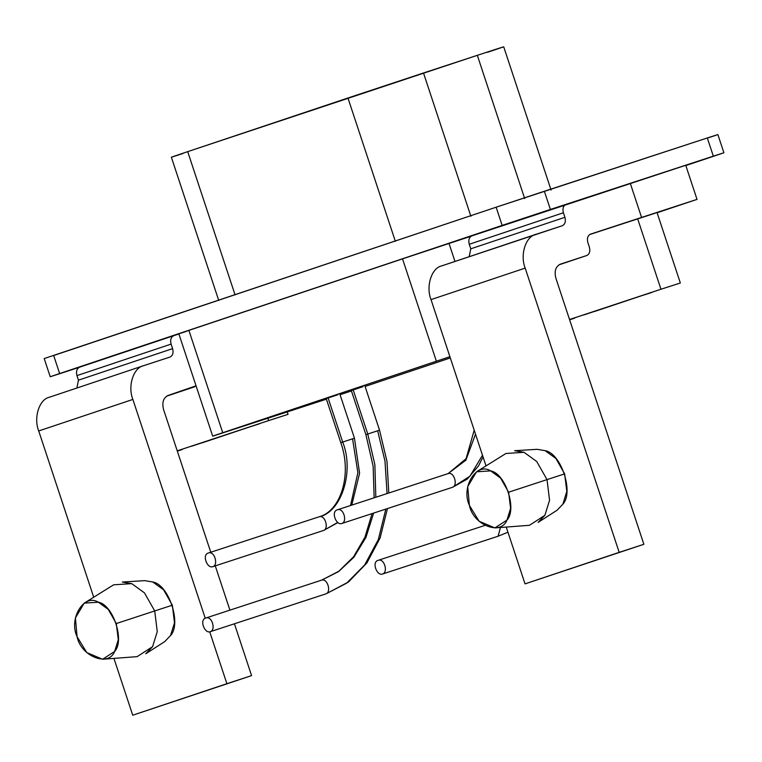 <?xml version="1.0" encoding="UTF-8"?>
<svg xmlns="http://www.w3.org/2000/svg" width="762" height="762" viewBox="0 0 762 762"><rect width="100%" height="100%" fill="white"/><g stroke="black" fill="none" stroke-linecap="round" stroke-linejoin="round"><path stroke-width="1.14" d="M469.373 505.349C473.297 525.113 500.891 535.962 506.94 520.122C517.293 509.397 505.33 473.221 490.661 470.887C476.383 461.839 460.743 487.166 469.373 505.349L467.716 486.623L476.526 471.802L490.661 470.887L500.577 478.079L508.606 492.214L510.597 508.378L506.94 520.122L494.881 527.914L479.108 521.256L469.373 505.349M494.881 527.914L529.447 525.304L544.887 515.322L549.564 500.301L547.021 479.612L508.606 492.214L547.021 479.612L536.743 461.515L524.037 452.304L505.958 453.485L476.526 471.802M564.652 473.878L547.021 479.612L549.564 500.301L544.887 515.322L538.077 522.418L557.041 510.264L562.832 504.234L566.814 491.461L564.652 473.878L555.917 458.495L545.116 450.666L537.115 449.313L514.626 450.713L524.037 452.304L536.743 461.515L547.021 479.612L564.652 473.878M560.356 264.157C555.631 266.5 554.136 271.186 555.879 278.216C554.136 271.186 555.631 266.5 560.356 264.157L586.683 255.546C589.521 254.137 590.417 251.327 589.369 247.107L587.864 242.564L589.369 247.107C590.417 251.327 589.521 254.137 586.683 255.546L560.308 264.176M555.879 278.216L643.871 544.287L525.037 583.883L619.182 552.355L525.18 268.1L431.025 299.618L486.013 465.896L431.025 299.618L525.18 268.1C519.827 254.889 525.732 236.325 535.905 234.353L441.646 265.909L562.261 225.733C565.071 224.333 565.966 221.523 564.918 217.303L470.764 248.822L469.182 256.689L470.764 248.822L564.918 217.303L563.413 212.76L469.259 244.278L470.764 248.822L469.259 244.278L563.413 212.76C562.366 208.54 563.261 205.73 566.099 204.321L471.916 235.849L685.743 165.278L697.02 199.387L657.111 212.75L697.02 199.387L685.743 165.278L630.288 183.328L641.566 217.437L697.02 199.387L641.566 217.437L630.288 183.328L566.099 204.321C563.261 205.73 562.366 208.54 563.413 212.76L564.918 217.303C565.966 221.523 565.071 224.333 562.242 225.743L535.905 234.353C525.732 236.325 519.827 254.889 525.18 268.1L619.182 552.355L643.871 544.287L555.879 278.216M506.244 527.056L525.037 583.883L506.244 527.056M545.116 450.666C561.08 453.209 574.1 492.566 562.832 504.234M441.75 265.871C431.578 267.853 425.672 286.407 431.025 299.618C425.672 286.407 431.578 267.853 441.75 265.871M471.945 235.839C469.106 237.249 468.211 240.059 469.259 244.278C468.211 240.059 469.106 237.249 471.945 235.839M382.562 574.005C376.971 576.272 371.475 562.051 378.057 560.356L484.746 525.466L378.057 560.356C384.324 557.746 388.401 572.452 382.562 574.005C388.41 572.452 384.324 557.746 378.057 560.365C371.475 562.042 376.971 576.282 382.562 574.005L498.11 536.219L500.443 527.495L498.11 536.219L382.543 574.015L498.062 536.238M378.057 560.356L484.746 525.466M325.765 593.912L210.264 631.688C204.664 633.955 199.177 619.735 205.75 618.039C212.026 615.429 216.103 630.126 210.264 631.688C216.103 630.136 212.017 615.429 205.759 618.049C199.177 619.725 204.673 633.965 210.264 631.688L325.812 593.903C331.641 592.341 327.565 577.644 321.297 580.253L205.75 618.039L321.726 580.111L338.604 571.595L353.863 557.27L365.96 537.372L373.647 513.083L365.96 537.372L353.863 557.27L338.604 571.595L321.316 580.253M210.264 631.688L325.812 593.903C331.641 592.341 327.565 577.644 321.297 580.253L205.75 618.039M351.577 390.458L363.055 386.667L353.187 389.896L367.77 434.016L377.647 430.787L367.77 434.016L374.856 464.62L375.837 497.243L374.856 464.62L367.77 434.016L365.893 434.654L367.77 434.016L353.187 389.896L351.301 390.544L365.893 434.654L373.142 466.23L374.142 497.796M388.791 493.004L386.982 461.42L379.533 430.149L377.647 430.787L384.991 461.124L387.067 493.576M385.829 509.102L378.304 539.601L364.703 564.928L346.653 583.149L326.288 593.741L348.586 581.911L366.932 562.889L380.133 537.915L387.458 508.559M341.805 523.494C347.653 521.941 343.567 507.235 337.299 509.854C330.718 511.531 336.213 525.77 341.805 523.494L452.409 487.318C458.248 485.765 454.171 471.068 447.904 473.678L337.299 509.845L447.923 473.669C454.171 471.068 458.248 485.765 452.409 487.318L341.786 523.504C336.213 525.761 330.718 511.54 337.299 509.845C343.567 507.235 347.643 521.932 341.805 523.494L452.685 487.232L467.201 479.127L478.536 465.877L483.041 456.914M337.299 509.845L447.942 473.669M475.507 434.13L465.906 460.162L448.123 473.602L465.906 460.162L475.507 434.13M482.489 455.238L469.935 476.193L452.685 487.232M212.817 566.671C218.656 565.118 214.57 550.412 208.312 553.031C201.73 554.717 207.226 568.947 212.817 566.671L323.421 530.504C329.26 528.952 325.183 514.245 318.907 516.865L208.331 553.022C214.579 550.421 218.656 565.118 212.817 566.671L323.421 530.504L212.817 566.671C207.216 568.947 201.73 554.717 208.302 553.031L318.907 516.865C325.183 514.245 329.26 528.952 323.421 530.504L323.374 530.523M326.488 398.497L337.976 394.706L328.098 397.935L342.69 442.055L352.558 438.826L342.69 442.055C354.54 471.345 341.462 512.483 318.907 516.865C341.462 512.483 354.54 471.345 342.69 442.055L340.805 442.693L342.69 442.055L328.098 397.935L326.212 398.574L340.805 442.693C352.501 475.326 340.157 511.435 319.135 516.788L318.954 516.846M351.749 505.12L359.597 473.24L354.444 438.179L352.558 438.826L357.883 472.716L350.53 505.52M337.642 522.475L323.698 530.419L337.833 522.618M340.071 394.706L351.434 390.963L340.071 394.706M365.084 386.448L450.313 357.95L365.084 386.448M219.77 433.883C209.636 437.169 210.626 436.778 222.733 432.721L449.894 356.692L222.733 432.721C210.626 436.778 209.636 437.169 219.77 433.883L326.412 399.174L212.684 436.14L178.841 333.804M188.89 330.384C176.784 334.451 175.793 334.832 185.928 331.546C175.793 334.832 176.784 334.451 188.89 330.384L222.733 432.721L188.89 330.384L402.527 258.87L188.89 330.384M436.369 361.198L402.527 258.87L436.369 361.198M449.018 243.469L402.527 258.87L449.018 243.469L454.962 261.452L449.018 243.469L471.135 236.22L449.018 243.469M182.88 153.533C166.411 158.877 168.021 158.248 187.7 151.648L477.326 55.321C507.854 45.329 511.197 44.339 487.375 52.349C511.197 44.339 507.854 45.329 477.326 55.321L524.704 198.587L477.326 55.321L423.491 72.981L470.878 216.256L423.491 72.981L347.948 98.003L395.335 241.268L347.948 98.003L187.7 151.648L235.077 294.913L187.7 151.648C168.021 158.248 166.411 158.877 182.88 153.533M77.067 636.68C80.991 656.444 108.595 667.293 114.633 651.453C124.987 640.737 113.024 604.561 98.355 602.218C84.077 593.179 68.437 618.506 77.067 636.68L75.409 617.953L84.22 603.133L98.355 602.218L108.271 609.409L116.3 623.554L118.291 639.709L114.633 651.453L102.575 659.254L86.801 652.586L77.067 636.68M102.575 659.254L137.141 656.644L152.581 646.662L157.258 631.631L154.715 610.943L116.3 623.554L154.715 610.943L144.437 592.846L131.74 583.644L113.652 584.816L84.22 603.133M172.345 605.209L154.715 610.943L157.258 631.631L152.581 646.662L145.771 653.758L164.744 641.594L170.526 635.565L174.508 622.792L172.345 605.209L163.611 589.826L152.81 581.997L144.809 580.644L122.32 582.044L131.74 583.644L144.437 592.846L154.715 610.943L172.345 605.209M168.05 395.488C163.325 397.84 161.83 402.527 163.573 409.556C161.83 402.527 163.325 397.84 168.05 395.488L196.044 385.81L194.405 386.867L168.002 395.507M163.573 409.556L210.76 552.231L163.573 409.556M215.275 565.871L229.914 610.143L215.275 565.871M234.429 623.783L251.574 675.618L132.731 715.213L226.885 683.695L209.731 631.822L226.885 683.695L251.574 675.618L234.429 623.783M38.719 430.959L93.707 597.227L38.719 430.959L132.874 399.431L38.719 430.959C33.376 417.738 39.272 399.183 49.444 397.212L143.599 365.684L49.444 397.212C39.272 399.183 33.376 417.738 38.719 430.959M113.938 658.387L132.731 715.213L113.938 658.387M143.399 365.75L143.599 365.684C133.426 367.665 127.521 386.22 132.874 399.431L205.245 618.258L132.874 399.431C127.521 386.22 133.426 367.665 143.599 365.684L169.955 357.064M152.81 581.997C168.783 584.549 181.794 623.907 170.526 635.565M78.457 380.162L76.876 388.02L78.457 380.162L172.612 348.634L78.457 380.162L76.952 375.609L78.457 380.162M169.936 357.073C172.764 355.663 173.66 352.854 172.612 348.634L171.107 344.091L76.952 375.609L171.107 344.091C170.059 339.871 170.955 337.061 173.793 335.651L79.61 367.179C76.8 368.579 75.914 371.389 76.952 375.609C75.914 371.389 76.8 368.579 79.639 367.17L173.765 335.661C170.955 337.061 170.059 339.871 171.107 344.091L172.612 348.634C173.66 352.854 172.764 355.663 169.936 357.073L143.599 365.684M178.899 333.985L173.793 335.651L178.899 333.985M268.653 420.586L177.232 450.837L268.653 420.586L267.872 418.224L268.653 420.586L288.036 414.347L287.236 411.928M182.347 449.475L177.327 451.114L182.347 449.475M201.959 442.913L249.041 427.149L191.386 446.313M259.613 423.748L249.041 427.149M53.673 355.511L496.138 207.207L707.307 137.97C720.7 133.598 721.09 133.531 708.46 137.77C721.09 133.531 720.7 133.598 707.307 137.97L713.327 156.162C726.719 151.79 727.1 151.724 714.48 155.962L685.829 165.554L714.48 155.962C727.1 151.724 726.719 151.79 713.327 156.162L707.307 137.97L544.363 191.252L550.383 209.445L713.327 156.162L550.383 209.445L544.363 191.252L496.138 207.207L502.158 225.4L550.383 209.445L502.158 225.4L496.138 207.207L44.196 358.559L50.216 376.752L59.636 373.542L53.616 355.349L59.636 373.542L502.158 225.4L59.636 373.542C47.015 377.781 47.396 377.714 60.789 373.351C47.396 377.714 47.015 377.781 59.636 373.542M79.362 367.274L60.789 373.351L79.362 367.274M717.88 134.569L723.9 152.762L714.48 155.962M590.54 234.125C587.712 235.534 586.816 238.344 587.864 242.564C586.816 238.344 587.712 235.534 590.54 234.125L641.566 217.437L590.521 234.134M660.959 289.246L569.538 319.507L660.959 289.246L637.642 218.751L660.959 289.246L680.342 283.016L657.025 212.512L589.636 234.563L655.263 213.16M574.653 318.145L569.624 319.783L574.653 318.145M594.265 311.572L641.337 295.818L583.692 314.973M651.92 292.418L641.347 295.818M558.898 264.852L586.711 255.537M498.081 536.229L507.949 532.219M372.075 513.598L364.941 537.191L353.625 556.717L338.919 571.195L321.726 580.111M326.288 593.741L325.784 593.912M379.533 430.149L364.941 386.029M474.193 430.159L466.096 458.676L448.123 473.602M208.331 553.022L319.135 516.788M354.444 438.179L339.852 394.068M551.088 190.052L503.701 46.787M218.742 300.476L171.364 157.21M166.592 396.183L194.405 386.867"/></g></svg>
